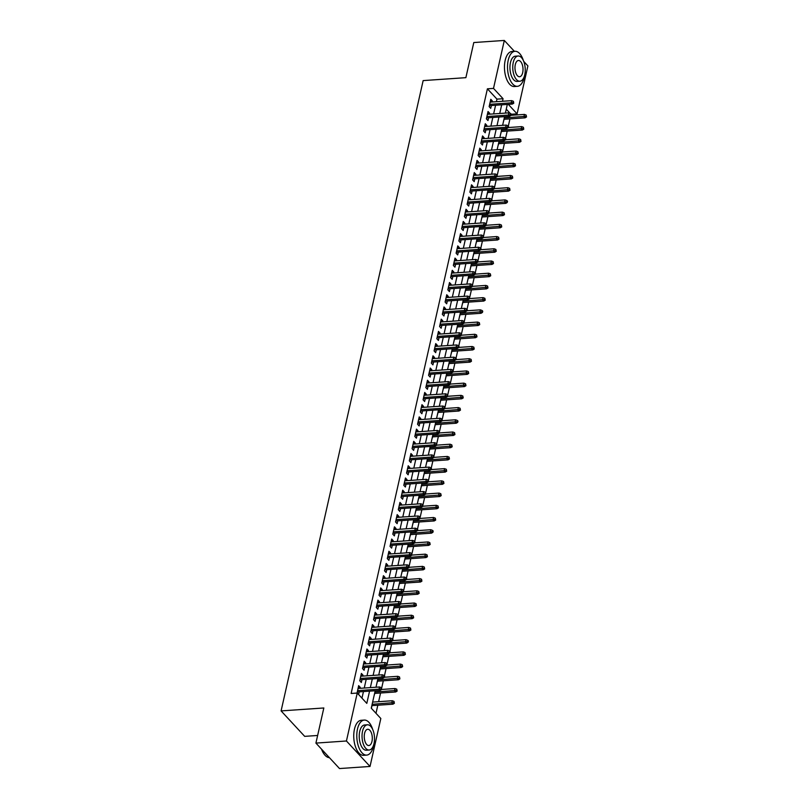 <?xml version="1.0" encoding="UTF-8"?>
<svg xmlns="http://www.w3.org/2000/svg" width="809" height="809" viewBox="0 0 809 809"><rect width="100%" height="100%" fill="white"/><g stroke="black" fill="none" stroke-linecap="round" stroke-linejoin="round"><path stroke-width="1.21" d="M317.634 735.472L304.69 736.362L281.097 710.909L423.147 80.597L465.873 77.664L473.791 42.543L504.31 40.45L514.393 51.331M523.716 61.393L527.903 65.903L517.093 113.847L508.295 104.361M511.278 114.251L517.093 113.847M375.993 713.295L377.813 705.215M378.612 701.676L380.564 693M381.676 688.075L383.314 680.784M384.427 675.859L386.075 668.568M387.177 663.643L388.826 656.352M389.938 651.427L391.576 644.136M392.689 639.221L394.327 631.93M395.439 627.005L397.088 619.714M398.19 614.789L399.838 607.498M400.951 602.574L402.589 595.282M403.701 590.358L405.339 583.067M406.452 578.142L408.09 570.851M409.202 565.926L410.851 558.635M411.953 553.71L413.601 546.419M414.714 541.494L416.352 534.203M417.464 529.278L419.102 521.987M420.215 517.062L421.863 509.771M422.965 504.846L424.614 497.555M425.726 492.63L427.364 485.339M428.477 480.415L430.115 473.123M431.227 468.199L432.866 460.908M433.978 455.983L435.626 448.692M436.729 443.767L438.377 436.476M439.489 431.561L441.127 424.27M442.24 419.345L443.878 412.054M444.99 407.129L446.639 399.838M447.741 394.913L449.389 387.622M450.502 382.697L452.14 375.406M453.252 370.482L454.891 363.19M456.003 358.266L457.641 350.975M458.754 346.05L460.402 338.759M461.504 333.834L463.152 326.543M464.265 321.618L465.903 314.327M467.015 309.402L468.654 302.111M469.766 297.186L471.414 289.895M472.517 284.97L474.165 277.679M475.277 272.754L476.916 265.463M478.028 260.538L479.666 253.247M480.779 248.323L482.417 241.031M483.529 236.107L485.178 228.816M486.28 223.891L487.928 216.61M489.041 211.685L490.679 204.394M491.791 199.469L493.429 192.178M494.542 187.253L496.19 179.962M497.292 175.037L498.941 167.746M500.053 162.821L501.691 155.53M502.804 150.605L504.442 143.314M505.554 138.39L507.192 131.098M508.305 126.174L509.953 118.883M375.194 690.765L371.26 708.188L380.827 718.513L370.026 766.457L346.434 740.993L357.244 693.05L366.801 703.375L369.561 691.149M346.434 740.993L315.914 743.097L339.507 768.55L370.026 766.457M360.025 688.317L360.238 687.357L358.65 685.638L357.093 693.06M362.776 676.102L362.998 675.141L361.401 673.422L359.752 680.743L361.34 682.472L361.977 679.641M365.526 663.896L365.749 662.925L364.151 661.206L362.503 668.537L364.101 670.256L364.738 667.425M368.287 651.68L368.499 650.709L366.912 648.99L365.253 656.321L366.851 658.041L367.488 655.209M371.038 639.464L371.25 638.493L369.662 636.774L368.004 644.106L369.602 645.825L370.239 642.993M373.788 627.248L374.011 626.277L372.413 624.558L370.765 631.89L372.352 633.609L372.989 630.777M376.539 615.032L376.761 614.061L375.164 612.342L373.515 619.674L375.103 621.393L375.74 618.561M379.29 602.816L379.512 601.845L377.914 600.126L376.266 607.458L377.864 609.177L378.501 606.356M382.05 590.6L382.263 589.63L380.675 587.91L379.017 595.242L380.614 596.961L381.251 594.14M384.801 578.384L385.013 577.414L383.426 575.695L381.777 583.026L383.365 584.745L384.002 581.924M387.551 566.169L387.774 565.198L386.176 563.479L384.528 570.81L386.115 572.529L386.753 569.708M390.302 553.953L390.525 552.982L388.927 551.263L387.278 558.594L388.876 560.313L389.513 557.492M393.063 541.737L393.275 540.766L391.687 539.047L390.029 546.378L391.627 548.097L392.264 545.276M395.813 529.521L396.026 528.56L394.438 526.831L392.78 534.162L394.377 535.882L395.014 533.06M398.564 517.305L398.786 516.344L397.189 514.615L395.54 521.947L397.128 523.666L397.765 520.844M401.315 505.089L401.537 504.128L399.939 502.409L398.291 509.731L399.879 511.45L400.516 508.628M404.065 492.873L404.288 491.912L402.69 490.193L401.042 497.515L402.639 499.234L403.276 496.413M406.826 480.657L407.038 479.697L405.451 477.977L403.792 485.299L405.39 487.028L406.027 484.197M409.576 468.441L409.789 467.481L408.201 465.762L406.553 473.083L408.141 474.812L408.778 471.981M412.327 456.225L412.55 455.265L410.952 453.546L409.303 460.877L410.891 462.596L411.528 459.765M415.078 444.02L415.3 443.049L413.702 441.33L412.054 448.661L413.652 450.38L414.289 447.549M417.838 431.804L418.051 430.833L416.463 429.114L414.805 436.445L416.402 438.165L417.039 435.333M420.589 419.588L420.801 418.617L419.214 416.898L417.555 424.229L419.153 425.949L419.79 423.117M423.34 407.372L423.562 406.401L421.964 404.682L420.316 412.014L421.904 413.733L422.541 410.901M426.09 395.156L426.313 394.185L424.715 392.466L423.067 399.798L424.654 401.517L425.291 398.695M428.841 382.94L429.063 381.969L427.465 380.25L425.817 387.582L427.415 389.301L428.052 386.48M431.601 370.724L431.814 369.753L430.226 368.034L428.568 375.366L430.166 377.085L430.803 374.264M434.352 358.508L434.564 357.538L432.977 355.818L431.328 363.15L432.916 364.869L433.553 362.048M437.103 346.292L437.325 345.322L435.727 343.603L434.079 350.934L435.667 352.653L436.304 349.832M439.853 334.077L440.076 333.106L438.478 331.387L436.83 338.718L438.427 340.437L439.065 337.616M442.614 321.861L442.826 320.89L441.239 319.171L439.58 326.502L441.178 328.221L441.815 325.4M445.365 309.645L445.577 308.684L443.989 306.955L442.331 314.286L443.929 316.006L444.566 313.184M448.115 297.429L448.338 296.468L446.74 294.749L445.092 302.07L446.679 303.79L447.316 300.968M450.866 285.213L451.088 284.252L449.491 282.533L447.842 289.855L449.43 291.574L450.067 288.752M453.616 272.997L453.839 272.036L452.241 270.317L450.593 277.639L452.191 279.358L452.828 276.536M456.377 260.781L456.589 259.82L455.002 258.101L453.343 265.423L454.941 267.152L455.578 264.321M459.128 248.565L459.34 247.605L457.752 245.885L456.104 253.217L457.692 254.936L458.329 252.105M461.878 236.359L462.101 235.389L460.503 233.67L458.855 241.001L460.442 242.72L461.079 239.889M464.629 224.144L464.851 223.173L463.254 221.454L461.605 228.785L463.203 230.504L463.84 227.673M467.39 211.928L467.602 210.957L466.014 209.238L464.356 216.569L465.954 218.288L466.591 215.457M470.14 199.712L470.353 198.741L468.765 197.022L467.106 204.353L468.704 206.073L469.341 203.241M472.891 187.496L473.113 186.525L471.516 184.806L469.867 192.137L471.455 193.857L472.092 191.025M475.641 175.28L475.864 174.309L474.266 172.59L472.618 179.922L474.205 181.641L474.843 178.819M478.392 163.064L478.615 162.093L477.017 160.374L475.368 167.706L476.966 169.425L477.603 166.603M481.153 150.848L481.365 149.877L479.777 148.158L478.119 155.49L479.717 157.209L480.354 154.388M483.903 138.632L484.116 137.661L482.528 135.942L480.88 143.274L482.467 144.993L483.104 142.172M486.654 126.416L486.876 125.446L485.279 123.726L483.63 131.058L485.218 132.777L485.855 129.956M489.405 114.2L489.627 113.23L488.029 111.511L486.381 118.842L487.979 120.561L488.616 117.74M503.37 121.997L504.118 119.287M500.619 134.213L501.358 131.503M497.869 146.419L498.607 143.709M495.108 158.635L495.856 155.925M492.357 170.851L493.106 168.141M489.607 183.067L490.345 180.356M486.856 195.282L487.594 192.572M484.095 207.498L484.844 204.788M481.345 219.714L482.093 217.004M478.594 231.93L479.343 229.22M475.844 244.146L476.582 241.436M473.093 256.362L473.831 253.652M470.332 268.578L471.081 265.868M467.582 280.794L468.33 278.084M464.831 293.01L465.569 290.3M462.081 305.226L462.819 302.515M459.32 317.441L460.068 314.731M456.569 329.657L457.318 326.947M453.819 341.873L454.567 339.163M451.068 354.089L451.806 351.379M448.317 366.295L449.056 363.585M445.557 378.511L446.305 375.801M442.806 390.727L443.554 388.017M440.056 402.943L440.794 400.233M437.305 415.159L438.043 412.448M434.544 427.374L435.293 424.664M431.794 439.59L432.542 436.88M429.043 451.806L429.791 449.096M426.292 464.022L427.031 461.312M423.542 476.238L424.28 473.528M420.781 488.454L421.529 485.744M418.031 500.67L418.779 497.96M415.28 512.886L416.018 510.176M412.529 525.102L413.268 522.392M409.769 537.318L410.517 534.607M407.018 549.533L407.766 546.823M404.267 561.749L405.016 559.039M401.517 573.955L402.255 571.245M398.766 586.171L399.504 583.461M396.006 598.387L396.754 595.677M393.255 610.603L394.003 607.893M390.504 622.819L391.243 620.109M387.754 635.035L388.492 632.325M384.993 647.251L385.741 644.54M382.242 659.466L382.991 656.756M379.492 671.682L380.24 668.972M376.741 683.898L377.479 681.188M373.991 696.114L374.729 693.404M510.095 113.311L506.262 109.164M372.888 700.999L372.777 702.081M371.371 708.3L371.978 705.62M496.382 101.691L496.969 99.133L487.402 88.818L351.136 693.475L357.244 693.05M361.967 698.157L363.453 691.564M364.252 688.034L366.204 679.348M367.003 675.818L368.955 667.142M369.753 663.602L371.715 654.926M372.504 651.387L374.466 642.71M375.265 639.171L377.216 630.494M378.015 626.955L379.967 618.278M380.766 614.739L382.728 606.062M383.517 602.523L385.478 593.846M386.277 590.307L388.229 581.631M389.028 578.091L390.98 569.415M391.778 565.875L393.73 557.199M394.529 553.659L396.491 544.983M397.28 541.443L399.242 532.767M400.04 529.228L401.992 520.551M402.791 517.022L404.743 508.335M405.542 504.806L407.503 496.119M408.292 492.59L410.254 483.903M411.053 480.374L413.005 471.687M413.803 468.158L415.755 459.482M416.554 455.942L418.506 447.266M419.305 443.726L421.267 435.05M422.055 431.51L424.017 422.834M424.816 419.295L426.768 410.618M427.567 407.079L429.518 398.402M430.317 394.863L432.279 386.186M433.068 382.647L435.03 373.97M435.829 370.431L437.78 361.754M438.579 358.215L440.531 349.539M441.33 345.999L443.281 337.323M444.08 333.783L446.042 325.107M446.831 321.567L448.793 312.891M449.592 309.351L451.543 300.675M452.342 297.146L454.294 288.459M455.093 284.93L457.055 276.243M457.843 272.714L459.805 264.027M460.604 260.498L462.556 251.821M463.355 248.282L465.306 239.606M466.105 236.066L468.057 227.39M468.856 223.85L470.818 215.174M471.607 211.634L473.568 202.958M474.367 199.418L476.319 190.742M477.118 187.203L479.07 178.526M479.868 174.987L481.83 166.31M482.619 162.771L484.581 154.094M485.38 150.555L487.331 141.878M488.13 138.339L490.082 129.662M490.881 126.123L492.833 117.447M493.632 113.907L495.593 105.231M492.165 101.985L492.378 101.024L490.79 99.295L489.132 106.626L490.729 108.345L491.366 105.524M358.62 694.547L359.226 691.857M315.914 743.097L323.833 707.976L281.097 710.909M487.402 88.818L493.51 88.393L504.31 40.45M502.49 101.277L503.067 98.718L493.51 88.393M370.35 687.61L372.312 678.933M373.111 675.394L375.063 666.717M375.861 663.178L377.813 654.501M378.612 650.962L380.574 642.285M381.363 638.746L383.324 630.069M384.123 626.54L386.075 617.854M386.874 614.324L388.826 605.638M389.625 602.108L391.576 593.422M392.375 589.892L394.337 581.216M395.126 577.677L397.088 569M397.886 565.461L399.838 556.784M400.637 553.245L402.589 544.568M403.388 541.029L405.349 532.352M406.138 528.813L408.1 520.136M408.899 516.597L410.851 507.921M411.65 504.381L413.601 495.705M414.4 492.165L416.352 483.489M417.151 479.949L419.113 471.273M419.901 467.733L421.863 459.057M422.662 455.518L424.614 446.841M425.413 443.302L427.364 434.625M428.163 431.086L430.115 422.409M430.914 418.88L432.876 410.193M433.675 406.664L435.626 397.977M436.425 394.448L438.377 385.762M439.176 382.232L441.127 373.546M441.926 370.016L443.888 361.34M444.677 357.8L446.639 349.124M447.438 345.585L449.389 336.908M450.188 333.369L452.14 324.692M452.939 321.153L454.891 312.476M455.689 308.937L457.651 300.26M458.45 296.721L460.402 288.044M461.201 284.505L463.152 275.829M463.951 272.289L465.903 263.613M466.702 260.073L468.664 251.397M469.453 247.857L471.414 239.181M472.213 235.641L474.165 226.965M474.964 223.426L476.916 214.749M477.714 211.22L479.666 202.533M480.465 199.004L482.427 190.317M483.226 186.788L485.178 178.101M485.976 174.572L487.928 165.885M488.727 162.356L490.679 153.68M491.478 150.14L493.439 141.464M494.228 137.924L496.19 129.248M496.989 125.708L498.941 117.032M499.74 113.493L501.691 104.816M507.324 104.432L505.372 113.108M504.573 116.638L502.622 125.324M501.823 128.853L499.871 137.54M499.072 141.069L497.11 149.756M496.322 153.285L494.36 161.962M493.561 165.501L491.609 174.178M490.81 177.717L488.858 186.394M488.06 189.933L486.108 198.609M485.309 202.149L483.347 210.825M482.548 214.365L480.597 223.041M479.798 226.581L477.846 235.257M477.047 238.797L475.095 247.473M474.296 251.012L472.335 259.689M471.546 263.228L469.584 271.905M468.785 275.444L466.833 284.121M466.035 287.66L464.083 296.337M463.284 299.876L461.332 308.553M460.533 312.092L458.572 320.768M457.773 324.298L455.821 332.984M455.022 336.514L453.07 345.2M452.271 348.73L450.32 357.416M449.521 360.945L447.559 369.632M446.77 373.161L444.808 381.838M444.01 385.377L442.058 394.054M441.259 397.593L439.307 406.27M438.508 409.809L436.557 418.486M435.758 422.025L433.796 430.701M433.007 434.241L431.045 442.917M430.246 446.457L428.295 455.133M427.496 458.673L425.544 467.349M424.745 470.889L422.783 479.565M421.995 483.104L420.033 491.781M419.234 495.32L417.282 503.997M416.483 507.536L414.532 516.213M413.733 519.752L411.781 528.429M410.982 531.958L409.02 540.645M408.232 544.174L406.27 552.86M405.471 556.39L403.519 565.076M402.72 568.606L400.768 577.292M399.97 580.822L398.008 589.498M397.219 593.037L395.257 601.714M394.458 605.253L392.507 613.93M391.708 617.469L389.756 626.146M388.957 629.685L387.005 638.362M386.206 641.901L384.245 650.578M383.456 654.117L381.494 662.793M380.695 666.333L378.743 675.009M377.945 678.549L375.993 687.225M496.969 99.133L503.067 98.718M490.365 101.155L492.378 101.024M487.615 113.371L489.627 113.23M484.864 125.587L486.876 125.446M482.103 137.803L484.116 137.661M479.353 150.019L481.365 149.877M476.602 162.235L478.615 162.093M473.852 174.451L475.864 174.309M471.101 186.667L473.113 186.525M468.34 198.883L470.353 198.741M465.59 211.098L467.602 210.957M462.839 223.314L464.851 223.173M460.088 235.53L462.101 235.389M457.328 247.746L459.34 247.605M454.577 259.952L456.589 259.82M451.827 272.168L453.839 272.036M449.076 284.384L451.088 284.252M446.325 296.6L448.338 296.468M443.565 308.816L445.577 308.684M440.814 321.031L442.826 320.89M438.063 333.247L440.076 333.106M435.313 345.463L437.325 345.322M432.552 357.679L434.564 357.538M429.801 369.895L431.814 369.753M427.051 382.111L429.063 381.969M424.3 394.327L426.313 394.185M421.55 406.543L423.562 406.401M418.789 418.759L420.801 418.617M416.038 430.975L418.051 430.833M413.288 443.19L415.3 443.049M410.537 455.406L412.55 455.265M407.776 467.612L409.789 467.481M405.026 479.828L407.038 479.697M402.275 492.044L404.288 491.912M399.525 504.26L401.537 504.128M396.774 516.476L398.786 516.344M394.013 528.692L396.026 528.56M391.263 540.908L393.275 540.766M388.512 553.123L390.525 552.982M385.762 565.339L387.774 565.198M383.001 577.555L385.013 577.414M380.25 589.771L382.263 589.63M377.5 601.987L379.512 601.845M374.749 614.203L376.761 614.061M371.998 626.419L374.011 626.277M369.238 638.635L371.25 638.493M366.487 650.851L368.499 650.709M363.737 663.067L365.749 662.925M360.986 675.272L362.998 675.141M358.225 687.488L360.238 687.357M489.354 105.666L512.319 104.088L511.177 102.844L489.657 104.321M513.128 102.521L513.766 103.208L513.402 101.297L513.128 102.521L511.177 102.844L511.672 100.65L490.153 102.126M512.319 104.088L513.766 103.208M513.402 101.297L511.672 100.65M526.517 116.971L526.153 115.06L526.517 116.971L525.071 117.841L523.929 116.607L524.424 114.403L511.035 115.323M525.88 116.284L504.28 117.952M525.071 117.841L503.977 119.297M524.424 114.403L526.153 115.06M523.403 60.655A17.555 8.616 86.1 0 0 514.989 51.291A17.555 8.616 86.1 0 0 508.224 60.21A17.555 8.616 86.1 0 0 509.286 77.907A17.555 8.616 86.1 0 0 517.386 86.32A17.555 8.616 86.1 0 0 524.161 77.411A17.555 8.616 86.1 0 0 524.454 75.894M514.989 51.291L511.935 51.503A17.555 8.616 86.1 0 0 505.17 60.412A17.555 8.616 86.1 0 0 506.232 78.109A17.555 8.616 86.1 0 0 514.342 86.533L517.386 86.32M519.863 81.224L517.052 81.416A12.641 6.199 -93.9 0 1 511.217 75.358A12.641 6.199 -93.9 0 1 510.449 62.617A12.641 6.199 -93.9 0 1 515.323 56.195L518.134 56.003A12.641 6.199 86.1 0 0 513.26 62.424A12.641 6.199 86.1 0 0 514.028 75.166A12.641 6.199 86.1 0 0 519.863 81.224A12.641 6.199 86.1 0 0 524.738 74.802A12.641 6.199 86.1 0 0 523.969 62.06A12.641 6.199 86.1 0 0 518.134 56.003M515.303 64.619A8.151 3.994 86.1 0 0 515.788 72.83A8.151 3.994 86.1 0 0 519.55 76.744A8.151 3.994 86.1 0 0 522.695 72.608A8.151 3.994 86.1 0 0 522.199 64.396A8.151 3.994 86.1 0 0 518.438 60.483A8.151 3.994 86.1 0 0 515.303 64.619M372.686 729.445A17.555 8.616 86.1 0 0 364.272 720.081A17.555 8.616 86.1 0 0 357.497 729A17.555 8.616 86.1 0 0 358.569 746.687A17.555 8.616 86.1 0 0 366.669 755.11A17.555 8.616 86.1 0 0 373.434 746.191A17.555 8.616 86.1 0 0 373.738 744.674M364.272 720.081L361.219 720.293A17.555 8.616 86.1 0 0 354.453 729.202A17.555 8.616 86.1 0 0 355.515 746.899A17.555 8.616 86.1 0 0 363.625 755.323L366.669 755.11M369.147 750.014L366.335 750.206A12.641 6.199 -93.9 0 1 360.501 744.149A12.641 6.199 -93.9 0 1 359.732 731.407A12.641 6.199 -93.9 0 1 364.606 724.985L367.407 724.793A12.641 6.199 86.1 0 0 362.543 731.215A12.641 6.199 86.1 0 0 363.312 743.956A12.641 6.199 86.1 0 0 369.147 750.014A12.641 6.199 86.1 0 0 374.011 743.592A12.641 6.199 86.1 0 0 373.252 730.851A12.641 6.199 86.1 0 0 367.407 724.793M364.576 733.409A8.151 3.994 86.1 0 0 365.071 741.62A8.151 3.994 86.1 0 0 368.833 745.534A8.151 3.994 86.1 0 0 371.978 741.388A8.151 3.994 86.1 0 0 371.483 733.176A8.151 3.994 86.1 0 0 367.721 729.273A8.151 3.994 86.1 0 0 364.576 733.409M321.76 749.407A17.555 8.616 86.1 0 0 324.753 754.928A17.555 8.616 86.1 0 0 329.405 757.649M324.611 754.767A17.131 8.414 -93.9 0 1 324.48 754.605A17.131 8.414 -93.9 0 1 321.547 749.174M486.603 117.881L509.569 116.304L508.426 115.06L486.897 116.536M510.378 114.736L511.015 115.424L511.288 114.2L510.651 113.513L510.378 114.736L508.426 115.06L508.922 112.866L487.392 114.342M509.569 116.304L511.015 115.424M510.651 113.513L508.922 112.866M483.843 130.087L506.818 128.51L505.676 127.276L484.146 128.752M507.627 126.952L508.264 127.64L508.537 126.416L507.9 125.729L507.627 126.952L505.676 127.276L506.171 125.082L484.642 126.558M506.818 128.51L508.264 127.64M507.9 125.729L506.171 125.082M481.092 142.303L504.068 140.726L502.915 139.492L481.395 140.968M504.867 139.168L505.504 139.856L505.787 138.632L505.15 137.945L504.867 139.168L502.915 139.492L503.41 137.297L481.891 138.774M504.068 140.726L505.504 139.856M505.15 137.945L503.41 137.297M478.341 154.519L501.317 152.941L500.164 151.708L478.645 153.184M502.116 151.384L502.753 152.072L502.389 150.161L502.116 151.384L500.164 151.708L500.66 149.503L479.14 150.99M501.317 152.941L502.753 152.072M502.389 150.161L500.66 149.503M523.767 129.187L523.403 127.276L523.767 129.187L522.321 130.057L521.178 128.823L521.674 126.619L508.285 127.539M523.13 128.5L501.529 130.168M522.321 130.057L501.226 131.503M521.674 126.619L523.403 127.276M521.006 141.403L520.652 139.492L521.006 141.403L519.57 142.273L518.417 141.039L518.913 138.835L505.534 139.755M520.369 140.715L498.779 142.384M519.57 142.273L498.475 143.719M518.913 138.835L520.652 139.492M518.256 153.619L517.891 151.708L518.256 153.619L516.82 154.489L515.667 153.255L516.162 151.05L502.773 151.971M517.618 152.931L496.018 154.6M516.82 154.489L495.725 155.935M516.162 151.05L517.891 151.708M515.505 165.835L515.141 163.924L515.505 165.835L514.059 166.705L512.916 165.471L513.412 163.266L500.023 164.187M514.868 165.147L493.268 166.816M514.059 166.705L492.964 168.151M513.412 163.266L515.141 163.924M475.591 166.735L498.556 165.157L497.414 163.924L475.884 165.4M499.365 163.6L500.002 164.288L499.638 162.376L499.365 163.6L497.414 163.924L497.909 161.719L476.38 163.206M498.556 165.157L500.002 164.288M499.638 162.376L497.909 161.719M512.754 178.051L512.39 176.14L512.754 178.051L511.308 178.92L510.166 177.687L510.661 175.482L497.272 176.402M512.117 177.363L490.517 179.032M511.308 178.92L490.214 180.367M510.661 175.482L512.39 176.14M472.83 178.951L495.806 177.373L494.663 176.14L473.134 177.616M496.615 175.816L497.252 176.504L496.888 174.592L496.615 175.816L494.663 176.14L495.159 173.935L473.629 175.411M495.806 177.373L497.252 176.504M496.888 174.592L495.159 173.935M510.004 190.267L509.64 188.355L509.357 189.579L510.004 190.267L508.558 191.136L507.405 189.893L507.9 187.698L494.521 188.618M509.357 189.579L487.766 191.248M508.558 191.136L487.463 192.582M507.9 187.698L509.64 188.355M470.08 191.167L493.055 189.589L491.902 188.355L470.383 189.832M493.854 188.032L494.491 188.719L494.137 186.808L493.854 188.032L491.902 188.355L492.398 186.151L470.878 187.627M493.055 189.589L494.491 188.719M494.137 186.808L492.398 186.151M507.243 202.483L507.526 201.259L506.879 200.571L507.243 202.483L505.807 203.352L504.654 202.108L505.15 199.914L491.771 200.834M506.606 201.795L485.006 203.463M505.807 203.352L484.712 204.798M505.15 199.914L506.879 200.571M467.329 203.383L490.305 201.805L489.152 200.571L467.632 202.048M491.103 200.248L491.741 200.935L492.014 199.712L491.376 199.024L491.103 200.248L489.152 200.571L489.647 198.367L468.128 199.843M490.305 201.805L491.741 200.935M491.376 199.024L489.647 198.367M504.492 214.698L504.128 212.787L504.492 214.698L503.046 215.568L501.904 214.324L502.399 212.13L489.01 213.05M503.855 214.001L482.255 215.679M503.046 215.568L481.952 217.014M502.399 212.13L504.128 212.787M464.578 215.598L487.544 214.021L486.401 212.787L464.882 214.264M488.353 212.464L488.99 213.151L488.626 211.24L488.353 212.464L486.401 212.787L486.897 210.583L465.377 212.059M487.544 214.021L488.99 213.151M488.626 211.24L486.897 210.583M501.742 226.904L501.378 225.003L501.742 226.904L500.296 227.784L499.153 226.54L499.649 224.346L486.26 225.266M501.105 226.217L479.504 227.895M500.296 227.784L479.201 229.23M499.649 224.346L501.378 225.003M461.828 227.814L484.793 226.237L483.651 225.003L462.121 226.48M485.602 224.68L486.239 225.367L485.875 223.456L485.602 224.68L483.651 225.003L484.146 222.799L462.617 224.275M484.793 226.237L486.239 225.367M485.875 223.456L484.146 222.799M498.991 239.12L498.627 237.219L498.991 239.12L497.545 240L496.402 238.756L496.898 236.562L483.509 237.482M498.354 238.433L476.754 240.111M497.545 240L476.45 241.446M496.898 236.562L498.627 237.219M459.067 240.03L482.043 238.453L480.9 237.209L459.37 238.695M482.852 236.895L483.489 237.583L483.125 235.672L482.852 236.895L480.9 237.209L481.395 235.014L459.866 236.491M482.043 238.453L483.489 237.583M483.125 235.672L481.395 235.014M496.23 251.336L495.877 249.435L496.23 251.336L494.795 252.216L493.642 250.972L494.137 248.778L480.758 249.698M495.593 250.648L474.003 252.327M494.795 252.216L473.7 253.662M494.137 248.778L495.877 249.435M456.316 252.246L479.292 250.669L478.139 249.425L456.62 250.911M480.091 249.111L480.728 249.799L481.011 248.575L480.374 247.888L480.091 249.111L478.139 249.425L478.635 247.23L457.115 248.707M479.292 250.669L480.728 249.799M480.374 247.888L478.635 247.23M493.48 263.552L493.116 261.641L493.48 263.552L492.044 264.432L490.891 263.188L491.387 260.994L477.998 261.914M492.843 262.864L471.243 264.543M492.044 264.432L470.949 265.878M491.387 260.994L493.116 261.641M453.566 264.462L476.541 262.885L475.389 261.641L453.869 263.127M477.34 261.317L477.977 262.015L477.613 260.104L477.34 261.317L475.389 261.641L475.884 259.446L454.365 260.923M476.541 262.885L477.977 262.015M477.613 260.104L475.884 259.446M490.729 275.768L490.365 273.857L490.729 275.768L489.283 276.648L488.14 275.404L488.636 273.209L475.247 274.13M490.092 275.08L468.492 276.749M489.283 276.648L468.189 278.094M488.636 273.209L490.365 273.857M450.815 276.678L473.781 275.1L472.638 273.857L451.109 275.333M474.59 273.533L475.227 274.221L475.5 273.007L474.863 272.32L474.59 273.533L472.638 273.857L473.134 271.662L451.604 273.139M473.781 275.1L475.227 274.221M474.863 272.32L473.134 271.662M487.979 287.984L487.615 286.073L487.979 287.984L486.533 288.853L485.39 287.62L485.885 285.425L472.496 286.335M487.342 287.296L465.741 288.965M486.533 288.853L465.438 290.31M485.885 285.425L487.615 286.073M448.055 288.894L471.03 287.316L469.887 286.073L448.358 287.549M471.839 285.749L472.476 286.437L472.112 284.535L471.839 285.749L469.887 286.073L470.383 283.878L448.853 285.355M471.03 287.316L472.476 286.437M472.112 284.535L470.383 283.878M485.228 300.2L484.864 298.288L484.581 299.512L485.228 300.2L483.782 301.069L482.629 299.836L483.125 297.641L469.746 298.551M484.581 299.512L462.991 301.181M483.782 301.069L462.687 302.526M483.125 297.641L484.864 298.288M445.304 301.11L468.28 299.532L467.127 298.288L445.607 299.765M469.078 297.965L469.716 298.652L469.362 296.751L469.078 297.965L467.127 298.288L467.622 296.094L446.103 297.57M468.28 299.532L469.716 298.652M469.362 296.751L467.622 296.094M482.467 312.416L482.751 311.192L482.103 310.504L482.467 312.416L481.031 313.285L479.879 312.052L480.374 309.847L466.995 310.767M481.83 311.728L460.23 313.396M481.031 313.285L459.937 314.741M480.374 309.847L482.103 310.504M442.553 313.326L465.529 311.748L464.376 310.504L442.857 311.981M466.328 310.181L466.965 310.868L467.238 309.655L466.601 308.957L466.328 310.181L464.376 310.504L464.872 308.31L443.352 309.786M465.529 311.748L466.965 310.868M466.601 308.957L464.872 308.31M479.717 324.631L479.353 322.72L479.717 324.631L478.271 325.501L477.128 324.267L477.623 322.063L464.235 322.983M479.08 323.944L457.479 325.612M478.271 325.501L457.176 326.957M477.623 322.063L479.353 322.72M439.803 325.542L462.768 323.964L461.626 322.72L440.106 324.197M463.577 322.397L464.214 323.084L463.85 321.173L463.577 322.397L461.626 322.72L462.121 320.526L440.602 322.002M462.768 323.964L464.214 323.084M463.85 321.173L462.121 320.526M476.966 336.847L476.602 334.936L476.966 336.847L475.52 337.717L474.377 336.483L474.873 334.279L461.484 335.199M476.329 336.16L454.729 337.828M475.52 337.717L454.425 339.163M474.873 334.279L476.602 334.936M437.052 337.747L460.018 336.17L458.875 334.936L437.345 336.413M460.827 334.613L461.464 335.3L461.1 333.389L460.827 334.613L458.875 334.936L459.37 332.742L437.841 334.218M460.018 336.17L461.464 335.3M461.1 333.389L459.37 332.742M474.216 349.063L473.852 347.152L474.216 349.063L472.769 349.933L471.627 348.699L472.122 346.495L458.733 347.415M473.578 348.376L451.978 350.044M472.769 349.933L451.675 351.379M472.122 346.495L473.852 347.152M434.291 349.963L457.267 348.386L456.124 347.152L434.595 348.628M458.076 346.828L458.713 347.516L458.986 346.292L458.349 345.605L458.076 346.828L456.124 347.152L456.62 344.958L435.09 346.434M457.267 348.386L458.713 347.516M458.349 345.605L456.62 344.958M471.455 361.279L471.101 359.368L471.455 361.279L470.019 362.149L468.866 360.915L469.362 358.711L455.983 359.631M470.818 360.592L449.228 362.26M470.019 362.149L448.924 363.595M469.362 358.711L471.101 359.368M431.541 362.179L454.516 360.602L453.364 359.368L431.844 360.844M455.315 359.044L455.952 359.732L456.236 358.508L455.598 357.821L455.315 359.044L453.364 359.368L453.859 357.163L432.34 358.65M454.516 360.602L455.952 359.732M455.598 357.821L453.859 357.163M468.704 373.495L468.34 371.584L468.704 373.495L467.268 374.365L466.115 373.131L466.611 370.927L453.222 371.847M468.067 372.807L446.467 374.476M467.268 374.365L446.174 375.811M466.611 370.927L468.34 371.584M428.79 374.395L451.766 372.818L450.613 371.584L429.094 373.06M452.565 371.26L453.202 371.948L452.838 370.037L452.565 371.26L450.613 371.584L451.109 369.379L429.589 370.866M451.766 372.818L453.202 371.948M452.838 370.037L451.109 369.379M465.954 385.711L465.59 383.8L465.954 385.711L464.508 386.581L463.365 385.347L463.86 383.142L450.471 384.063M465.317 385.023L443.716 386.692M464.508 386.581L443.413 388.027M463.86 383.142L465.59 383.8M426.04 386.611L449.005 385.033L447.862 383.8L426.333 385.276M449.814 383.476L450.451 384.164L450.087 382.252L449.814 383.476L447.862 383.8L448.358 381.595L426.828 383.082M449.005 385.033L450.451 384.164M450.087 382.252L448.358 381.595M463.203 397.927L462.839 396.016L463.203 397.927L461.757 398.797L460.614 397.563L461.11 395.358L447.721 396.279M462.566 397.239L440.966 398.908M461.757 398.797L440.662 400.243M461.11 395.358L462.839 396.016M423.279 398.827L446.255 397.249L445.112 396.016L423.582 397.492M447.064 395.692L447.701 396.38L447.337 394.468L447.064 395.692L445.112 396.016L445.607 393.811L424.078 395.288M446.255 397.249L447.701 396.38M447.337 394.468L445.607 393.811M460.452 410.143L460.088 408.232L459.805 409.455L460.452 410.143L459.006 411.012L457.854 409.769L458.349 407.574L444.97 408.494M459.805 409.455L438.215 411.124M459.006 411.012L437.912 412.459M458.349 407.574L460.088 408.232M420.528 411.043L443.504 409.465L442.351 408.232L420.832 409.708M444.303 407.908L444.94 408.596L444.586 406.684L444.303 407.908L442.351 408.232L442.847 406.027L421.327 407.503M443.504 409.465L444.94 408.596M444.586 406.684L442.847 406.027M417.778 423.259L440.753 421.681L439.6 420.447L418.081 421.924M441.552 420.124L442.189 420.811L441.825 418.9L441.552 420.124L439.6 420.447L440.096 418.243L418.577 419.719M440.753 421.681L442.189 420.811M441.825 418.9L440.096 418.243M415.027 435.475L437.993 433.897L436.85 432.663L415.33 434.14M438.802 432.34L439.439 433.027L439.075 431.116L438.802 432.34L436.85 432.663L437.345 430.459L415.826 431.935M437.993 433.897L439.439 433.027M439.075 431.116L437.345 430.459M457.692 422.359L457.975 421.135L457.328 420.447L457.692 422.359L456.256 423.228L455.103 421.985L455.598 419.79L442.22 420.71M457.055 421.671L435.454 423.34M456.256 423.228L435.161 424.674M455.598 419.79L457.328 420.447M454.941 434.564L454.577 432.663L454.941 434.564L453.495 435.444L452.352 434.2L452.848 432.006L439.459 432.926M454.304 433.877L432.704 435.555M453.495 435.444L432.4 436.89M452.848 432.006L454.577 432.663M452.191 446.78L451.827 444.879L452.191 446.78L450.744 447.66L449.602 446.416L450.097 444.222L436.708 445.142M451.553 446.093L429.953 447.771M450.744 447.66L429.65 449.106M450.097 444.222L451.827 444.879M412.277 447.69L435.242 446.113L434.099 444.879L412.57 446.356M436.051 444.556L436.688 445.243L436.324 443.332L436.051 444.556L434.099 444.879L434.595 442.675L413.065 444.151M435.242 446.113L436.688 445.243M436.324 443.332L434.595 442.675M449.44 458.996L449.076 457.095L449.44 458.996L447.994 459.876L446.851 458.632L447.347 456.438L433.958 457.358M448.803 458.309L427.203 459.987M447.994 459.876L426.899 461.322M447.347 456.438L449.076 457.095M409.516 459.906L432.491 458.329L431.349 457.085L409.819 458.572M433.3 456.772L433.937 457.459L433.573 455.548L433.3 456.772L431.349 457.085L431.844 454.891L410.315 456.367M432.491 458.329L433.937 457.459M433.573 455.548L431.844 454.891M446.679 471.212L446.325 469.301L446.679 471.212L445.243 472.092L444.09 470.848L444.586 468.654L431.207 469.574M446.042 470.525L424.452 472.203M445.243 472.092L424.149 473.538M444.586 468.654L446.325 469.301M406.765 472.122L429.741 470.545L428.588 469.301L407.069 470.787M430.54 468.987L431.177 469.675L431.46 468.451L430.823 467.764L430.54 468.987L428.588 469.301L429.083 467.106L407.564 468.583M429.741 470.545L431.177 469.675M430.823 467.764L429.083 467.106M443.929 483.428L443.565 481.517L443.929 483.428L442.493 484.308L441.34 483.064L441.835 480.87L428.446 481.79M443.292 482.74L421.691 484.409M442.493 484.308L421.398 485.754M441.835 480.87L443.565 481.517M404.015 484.338L426.99 482.761L425.837 481.517L404.318 482.993M427.789 481.193L428.426 481.881L428.062 479.98L427.789 481.193L425.837 481.517L426.333 479.322L404.813 480.799M426.99 482.761L428.426 481.881M428.062 479.98L426.333 479.322M441.178 495.644L440.814 493.733L441.178 495.644L439.732 496.524L438.589 495.28L439.085 493.086L425.696 493.996M440.541 494.956L418.941 496.625M439.732 496.524L418.637 497.97M439.085 493.086L440.814 493.733M401.264 496.554L424.229 494.977L423.087 493.733L401.557 495.209M425.038 493.409L425.676 494.097L425.312 492.196L425.038 493.409L423.087 493.733L423.582 491.538L402.053 493.015M424.229 494.977L425.676 494.097M425.312 492.196L423.582 491.538M438.427 507.86L438.063 505.949L438.427 507.86L436.981 508.73L435.839 507.496L436.334 505.301L422.945 506.212M437.79 507.172L416.19 508.841M436.981 508.73L415.887 510.186M436.334 505.301L438.063 505.949M398.503 508.77L421.479 507.192L420.336 505.949L398.807 507.425M422.288 505.625L422.925 506.313L422.561 504.411L422.288 505.625L420.336 505.949L420.832 503.754L399.302 505.231M421.479 507.192L422.925 506.313M422.561 504.411L420.832 503.754M435.677 520.076L435.313 518.164L435.03 519.388L435.677 520.076L434.231 520.945L433.078 519.712L433.573 517.507L420.195 518.427M435.03 519.388L413.439 521.057M434.231 520.945L413.136 522.402M433.573 517.507L435.313 518.164M395.753 520.986L418.728 519.408L417.575 518.164L396.056 519.641M419.527 517.841L420.174 518.529L419.81 516.617L419.527 517.841L417.575 518.164L418.071 515.97L396.552 517.447M418.728 519.408L420.174 518.529M419.81 516.617L418.071 515.97M432.916 532.292L433.199 531.068L432.552 530.38L432.916 532.292L431.48 533.161L430.327 531.928L430.823 529.723L417.444 530.643M432.279 531.604L410.679 533.273M431.48 533.161L410.385 534.618M430.823 529.723L432.552 530.38M393.002 533.202L415.978 531.624L414.825 530.38L393.305 531.857M416.777 530.057L417.414 530.744L417.697 529.521L417.05 528.833L416.777 530.057L414.825 530.38L415.32 528.186L393.801 529.662M415.978 531.624L417.414 530.744M417.05 528.833L415.32 528.186M430.166 544.508L429.801 542.596L430.166 544.508L428.719 545.377L427.577 544.144L428.072 541.939L414.683 542.859M429.528 543.82L407.928 545.488M428.719 545.377L407.625 546.823M428.072 541.939L429.801 542.596M390.251 545.408L413.217 543.84L412.074 542.596L390.555 544.073M414.026 542.273L414.663 542.96L414.936 541.737L414.299 541.049L414.026 542.273L412.074 542.596L412.57 540.402L391.05 541.878M413.217 543.84L414.663 542.96M414.299 541.049L412.57 540.402M427.415 556.723L427.051 554.812L427.415 556.723L425.969 557.593L424.826 556.359L425.322 554.155L411.933 555.075M426.778 556.036L405.178 557.704M425.969 557.593L404.874 559.039M425.322 554.155L427.051 554.812M387.501 557.623L410.466 556.046L409.324 554.812L387.794 556.289M411.275 554.489L411.912 555.176L411.548 553.265L411.275 554.489L409.324 554.812L409.819 552.618L388.29 554.094M410.466 556.046L411.912 555.176M411.548 553.265L409.819 552.618M424.664 568.939L424.3 567.028L424.664 568.939L423.218 569.809L422.076 568.575L422.571 566.371L409.182 567.291M424.027 568.252L402.427 569.92M423.218 569.809L402.124 571.255M422.571 566.371L424.3 567.028M384.74 569.839L407.716 568.262L406.573 567.028L385.044 568.505M408.525 566.704L409.162 567.392L408.798 565.481L408.525 566.704L406.573 567.028L407.069 564.834L385.539 566.31M407.716 568.262L409.162 567.392M408.798 565.481L407.069 564.834M421.904 581.155L421.55 579.244L421.904 581.155L420.468 582.025L419.315 580.791L419.81 578.587L406.431 579.507M421.267 580.468L399.676 582.136M420.468 582.025L399.373 583.471M419.81 578.587L421.55 579.244M381.99 582.055L404.965 580.478L403.812 579.244L382.293 580.72M405.764 578.92L406.401 579.608L406.684 578.384L406.047 577.697L405.764 578.92L403.812 579.244L404.308 577.039L382.788 578.526M404.965 580.478L406.401 579.608M406.047 577.697L404.308 577.039M419.153 593.371L418.789 591.46L419.153 593.371L417.717 594.241L416.564 593.007L417.06 590.803L403.671 591.723M418.516 592.684L396.916 594.352M417.717 594.241L396.622 595.687M417.06 590.803L418.789 591.46M379.239 594.271L402.215 592.694L401.062 591.46L379.542 592.936M403.013 591.136L403.651 591.824L403.286 589.913L403.013 591.136L401.062 591.46L401.557 589.255L380.038 590.742M402.215 592.694L403.651 591.824M403.286 589.913L401.557 589.255M416.402 605.587L416.038 603.676L416.402 605.587L414.956 606.457L413.814 605.223L414.309 603.018L400.92 603.939M415.765 604.899L394.165 606.568M414.956 606.457L393.862 607.903M414.309 603.018L416.038 603.676M376.488 606.487L399.454 604.91L398.311 603.676L376.782 605.152M400.263 603.352L400.9 604.04L400.536 602.129L400.263 603.352L398.311 603.676L398.807 601.471L377.277 602.948M399.454 604.91L400.9 604.04M400.536 602.129L398.807 601.471M413.652 617.803L413.288 615.892L413.652 617.803L412.206 618.673L411.063 617.429L411.559 615.234L398.17 616.155M413.015 617.115L391.414 618.784M412.206 618.673L391.111 620.119M411.559 615.234L413.288 615.892M373.728 618.703L396.703 617.125L395.561 615.892L374.031 617.368M397.512 615.568L398.149 616.256L397.785 614.344L397.512 615.568L395.561 615.892L396.056 613.687L374.527 615.164M396.703 617.125L398.149 616.256M397.785 614.344L396.056 613.687M410.901 630.019L410.537 628.108L410.254 629.331L410.901 630.019L409.455 630.889L408.302 629.645L408.798 627.45L395.419 628.371M410.254 629.331L388.664 631M409.455 630.889L388.36 632.335M408.798 627.45L410.537 628.108M370.977 630.919L393.953 629.341L392.8 628.108L371.28 629.584M394.752 627.784L395.399 628.472L395.035 626.56L394.752 627.784L392.8 628.108L393.295 625.903L371.776 627.38M393.953 629.341L395.399 628.472M395.035 626.56L393.295 625.903M408.141 642.235L408.424 641.011L407.776 640.324L408.141 642.235L406.705 643.104L405.552 641.861L406.047 639.666L392.668 640.586M407.503 641.537L385.903 643.216M406.705 643.104L385.61 644.551M406.047 639.666L407.776 640.324M368.226 643.135L391.202 641.557L390.049 640.324L368.53 641.8M392.001 640L392.638 640.688L392.921 639.464L392.274 638.776L392.001 640L390.049 640.324L390.545 638.119L369.025 639.595M391.202 641.557L392.638 640.688M392.274 638.776L390.545 638.119M405.39 654.441L405.026 652.539L405.39 654.441L403.944 655.32L402.801 654.076L403.297 651.882L389.908 652.802M404.753 653.753L383.153 655.432M403.944 655.32L382.849 656.766M403.297 651.882L405.026 652.539M365.476 655.351L388.441 653.773L387.299 652.539L365.779 654.016M389.25 652.216L389.887 652.903L390.16 651.68L389.523 650.992L389.25 652.216L387.299 652.539L387.794 650.335L366.275 651.811M388.441 653.773L389.887 652.903M389.523 650.992L387.794 650.335M402.639 666.656L402.275 664.755L402.639 666.656L401.193 667.536L400.05 666.292L400.546 664.098L387.157 665.018M402.002 665.969L380.402 667.647M401.193 667.536L380.099 668.982M400.546 664.098L402.275 664.755M362.725 667.567L385.691 665.989L384.548 664.745L363.019 666.232M386.5 664.432L387.137 665.119L386.773 663.208L386.5 664.432L384.548 664.745L385.044 662.551L363.514 664.027M385.691 665.989L387.137 665.119M386.773 663.208L385.044 662.551M399.889 678.872L399.525 676.961L399.889 678.872L398.443 679.752L397.3 678.508L397.795 676.314L384.406 677.234M399.252 678.185L377.651 679.863M398.443 679.752L377.348 681.198M397.795 676.314L399.525 676.961M359.965 679.782L382.94 678.205L381.797 676.961L360.268 678.448M383.749 676.648L384.386 677.335L384.659 676.112L384.022 675.424L383.749 676.648L381.797 676.961L382.293 674.767L360.763 676.243M382.94 678.205L384.386 677.335M384.022 675.424L382.293 674.767M397.128 691.088L396.774 689.177L397.128 691.088L395.692 691.968L394.539 690.724L395.035 688.53L381.656 689.45M396.491 690.401L374.901 692.079M395.692 691.968L374.597 693.414M395.035 688.53L396.774 689.177M357.214 691.998L380.19 690.421L379.037 689.177L357.517 690.653M380.988 688.853L381.626 689.551L381.272 687.64L380.988 688.853L379.037 689.177L379.532 686.983L358.013 688.459M380.19 690.421L381.626 689.551M381.272 687.64L379.532 686.983M394.377 703.304L394.013 701.393L394.377 703.304L392.941 704.184L391.789 702.94L392.284 700.746L372.636 702.091M393.74 702.616L372.14 704.285M392.941 704.184L371.847 705.63M392.284 700.746L394.013 701.393"/></g></svg>
